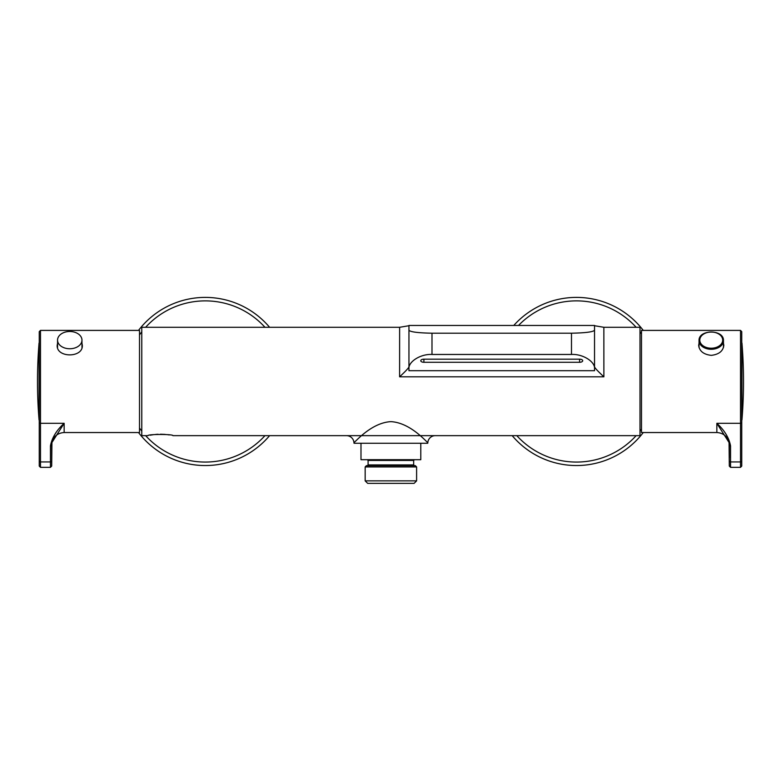 <?xml version="1.0" encoding="UTF-8"?>
<svg xmlns="http://www.w3.org/2000/svg" width="781" height="781" viewBox="0 0 781 781"><rect width="100%" height="100%" fill="white"/><g stroke="black" fill="none" stroke-linecap="round" stroke-linejoin="round"><path stroke-width="1.17" d="M594.536 325.726L603.859 327.288L640 327.288L640 435.652L172.913 435.652C173.685 434.08 147.228 434.08 147.999 435.652L141.771 435.652L141.771 327.288L399.628 327.288L408.951 325.726M603.859 327.424L603.879 376.823L399.608 376.823L399.628 327.424M150.157 435.202L153.525 434.656M155.683 434.421L158.074 434.256M160.447 434.207L165.191 434.412M167.417 434.656L169.213 434.919M353.949 442.476L354.018 443.247L427.763 443.247L427.832 442.476C427.568 443.501 411.216 422.736 390.89 421.642C370.536 422.755 354.193 443.501 353.949 442.476A7.478 7.478 -127.6 0 0 346.5 435.652M594.536 366.797C594.663 367.792 597.777 371.141 603.879 376.823M399.608 376.823C405.71 371.141 408.824 367.792 408.951 366.797M408.951 325.452L408.951 330.246C410.298 331.945 417.972 332.931 431.991 333.204L571.487 333.204C585.477 332.931 593.16 331.945 594.536 330.246L594.536 325.452L408.951 325.452M408.951 330.246L408.951 370.692L594.536 370.692L594.536 330.246M408.951 369.081C407.916 361.847 420.588 353.803 431.991 354.457L571.487 354.457C582.89 353.803 595.561 361.847 594.536 369.081M579.59 359.172L423.898 359.172A3.114 1.552 180 0 0 420.783 360.724A3.114 1.552 180 0 0 423.898 362.286L579.59 362.286A3.114 1.552 180 0 0 582.704 360.724A3.114 1.552 180 0 0 579.59 359.172L579.59 362.286M141.771 426.631L141.771 336.308M416.605 480.871L414.115 483.361L367.656 483.361L365.166 480.871L416.605 480.871L416.605 466.921L365.166 466.921L365.166 480.871M365.166 466.921L366.406 465.671L415.365 465.671L416.605 466.921M420.783 443.247L420.783 459.697L360.988 459.697L360.988 443.247M150.831 445.521A84.075 84.075 0 0 1 138.51 432.537A84.075 84.075 0 0 0 269.582 435.652A84.075 84.075 0 0 1 150.831 445.521M138.51 330.402A84.075 84.075 0 0 1 269.582 327.288A84.075 84.075 0 0 0 138.51 330.402M521.278 318.052A84.075 84.075 0 0 1 643.261 330.402A84.075 84.075 0 0 0 513.781 325.452A84.075 84.075 0 0 1 521.278 318.052M643.261 432.537A84.075 84.075 0 0 1 512.19 435.652A84.075 84.075 0 0 0 643.261 432.537M39.245 460.907A1.25 1.025 180 0 0 40.485 461.932L40.485 467.341L39.245 466.091L39.245 422.287A1.25 1.025 180 0 0 40.485 423.302L64.149 423.302L64.149 432.537L139.506 432.537L139.506 330.402L40.485 330.402L40.485 461.932L50.453 461.932L50.453 445.912C51.956 437.809 56.515 430.272 64.149 423.302L51.937 442.534L51.692 466.091L51.692 444.75M81.966 343.269L82.337 345.358C83.118 358.049 56.398 358.04 57.179 345.358L57.55 343.279M39.245 422.287L39.245 331.652L40.485 330.402M64.149 432.537C57.716 432.977 53.645 436.315 51.937 442.544L51.692 444.887A1.25 1.025 180 0 1 50.453 445.912M81.966 340.125A12.203 8.63 180 0 1 69.753 348.756A12.203 8.63 180 0 1 57.55 340.125A12.203 8.63 180 0 1 69.753 331.486A12.203 8.63 180 0 1 81.966 340.125L81.966 347.574M641.494 423.302L641.494 432.537L716.851 432.537L716.851 423.302C724.485 430.272 729.044 437.809 730.547 445.912L730.547 461.932L740.515 461.932L740.515 330.402L641.494 330.402L641.494 423.302M723.45 343.269L723.821 345.358C723.089 351.128 718.891 354.467 711.247 355.365C703.593 354.467 699.405 351.128 698.663 345.358L699.034 343.269M741.755 460.907L741.755 466.091L740.515 467.341L740.515 461.932A1.25 1.025 180 0 0 741.755 460.907L741.755 422.287A1.25 1.025 180 0 1 740.515 423.302L716.851 423.302L729.054 442.515L729.308 444.887A1.25 1.025 0 0 0 730.547 445.912M741.755 457.705L741.755 421.955M740.515 330.402L741.755 331.652L741.755 422.287M729.308 460.907A1.25 1.025 0 0 0 730.547 461.932L730.547 467.341L729.308 466.091L729.054 442.515C727.355 436.315 723.284 432.977 716.851 432.537M729.308 444.75L729.308 457.705M723.45 347.574L723.45 340.653C724.153 329.211 698.331 329.211 699.034 340.653A12.203 8.63 180 0 1 711.247 332.023A12.203 8.63 180 0 1 723.45 340.653A12.203 8.63 180 0 1 711.247 349.283A12.203 8.63 180 0 1 699.034 340.653L699.034 347.574M741.95 343.035L741.95 419.905A474.897 474.897 0 0 0 741.95 343.035L741.755 342.634M39.05 419.905L39.05 343.035A474.897 474.897 0 0 0 39.05 419.905L39.245 420.305M427.832 442.476A7.478 7.478 127.5 0 1 435.271 435.652M571.487 333.204L571.487 354.457M431.991 333.204L431.991 354.457M423.898 359.172L423.898 362.286M413.676 464.92L413.676 460.439L368.095 460.439L368.095 464.92L413.676 464.92L414.428 465.671M264.964 327.288A80.599 80.599 0 0 0 145.637 327.288M141.771 331.866A80.599 80.599 0 0 0 139.506 334.922M139.506 428.027A80.599 80.599 0 0 0 141.771 431.073M145.637 435.652A80.599 80.599 0 0 0 264.964 435.652M516.807 435.652A80.599 80.599 0 0 0 636.144 435.652M640 431.073A80.599 80.599 0 0 0 641.494 429.101M641.494 333.848A80.599 80.599 0 0 0 640 331.866M636.144 327.288A80.599 80.599 0 0 0 518.525 325.452M40.485 467.341L50.453 467.341L50.453 461.932A1.25 1.025 180 0 0 51.692 460.907M722.698 340.125A11.461 8.103 0 0 0 705.516 333.106A11.461 8.103 0 0 0 705.516 347.135A11.461 8.103 0 0 0 722.698 340.125M368.095 464.92L367.343 465.671M368.095 460.439L367.343 459.697M413.676 460.439L414.428 459.697M50.453 467.341L51.692 466.091M57.55 340.125L57.55 347.574M730.547 467.341L740.515 467.341"/></g></svg>
